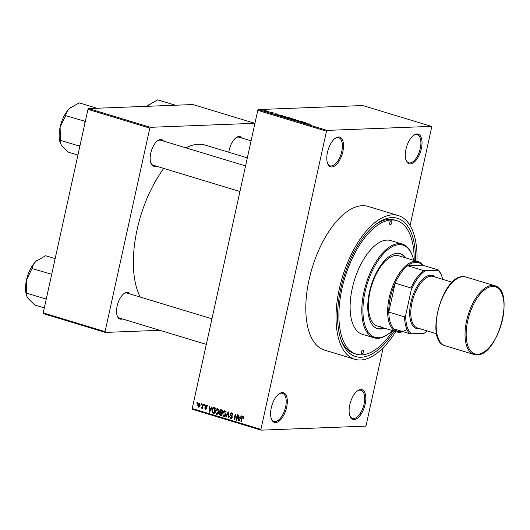 <?xml version="1.0" encoding="UTF-8"?>
<svg xmlns="http://www.w3.org/2000/svg" width="530" height="530" viewBox="0 0 530 530"><rect width="100%" height="100%" fill="white"/><g stroke="black" fill="none" stroke-linecap="round" stroke-linejoin="round"><path stroke-width="0.79" d="M282.258 392.578A15.502 7.367 -73.1 0 1 286.651 407.265A15.502 7.367 -73.1 0 1 275.666 422.549A15.502 7.367 -73.1 0 1 271.367 418.892A15.502 7.367 -73.1 0 1 278.939 393.923A15.502 7.367 -73.1 0 1 282.258 392.578M271.227 418.475A14.688 6.983 106.9 0 0 274.017 421.41A14.688 6.983 106.9 0 0 275.156 421.555A14.688 6.983 106.9 0 0 285.279 408.233A14.688 6.983 106.9 0 0 282.536 393.3A14.688 6.983 106.9 0 0 281.397 393.154A14.688 6.983 106.9 0 0 278.588 394.194M338.451 136.985A15.502 7.367 -73.1 0 1 342.844 151.679A15.502 7.367 -73.1 0 1 331.86 166.963A15.502 7.367 -73.1 0 1 327.56 163.306A15.502 7.367 -73.1 0 1 335.132 138.337A15.502 7.367 -73.1 0 1 338.451 136.985M327.421 162.889A14.688 6.983 106.9 0 0 330.21 165.824A14.688 6.983 106.9 0 0 331.349 165.97A14.688 6.983 106.9 0 0 341.472 152.647A14.688 6.983 106.9 0 0 338.73 137.714A14.688 6.983 106.9 0 0 337.59 137.568A14.688 6.983 106.9 0 0 334.781 138.608M416.958 133.971A15.502 7.367 -73.1 0 1 421.35 148.665A15.502 7.367 -73.1 0 1 410.366 163.949A15.502 7.367 -73.1 0 1 406.066 160.292A15.502 7.367 -73.1 0 1 413.639 135.316A15.502 7.367 -73.1 0 1 416.958 133.971M405.927 159.874A14.688 6.983 106.9 0 0 408.709 162.809A14.688 6.983 106.9 0 0 409.849 162.948A14.688 6.983 106.9 0 0 419.979 149.626A14.688 6.983 106.9 0 0 417.236 134.693A14.688 6.983 106.9 0 0 416.096 134.547A14.688 6.983 106.9 0 0 413.287 135.587M360.764 389.557A15.502 7.367 -73.1 0 1 365.157 404.251A15.502 7.367 -73.1 0 1 354.173 419.535A15.502 7.367 -73.1 0 1 349.873 415.878A15.502 7.367 -73.1 0 1 357.439 390.901A15.502 7.367 -73.1 0 1 360.764 389.557M349.734 415.46A14.688 6.983 106.9 0 0 352.516 418.395A14.688 6.983 106.9 0 0 353.656 418.534A14.688 6.983 106.9 0 0 363.785 405.212A14.688 6.983 106.9 0 0 361.043 390.279A14.688 6.983 106.9 0 0 359.903 390.14A14.688 6.983 106.9 0 0 357.094 391.173M122.364 318.941A13.873 6.592 -73.1 0 1 121.072 319.212A13.873 6.592 -73.1 0 1 117.223 315.94A13.873 6.592 -73.1 0 1 124 293.594A13.873 6.592 -73.1 0 1 126.968 292.388A13.873 6.592 -73.1 0 1 129.943 293.951M211.947 318.815L127.12 293.097A13.058 6.208 106.9 0 0 126.107 292.971A13.058 6.208 106.9 0 0 123.649 293.865M155.979 166.062A13.873 6.592 -73.1 0 1 154.687 166.334A13.873 6.592 -73.1 0 1 150.838 163.061A13.873 6.592 -73.1 0 1 157.609 140.715A13.873 6.592 -73.1 0 1 160.583 139.509A13.873 6.592 -73.1 0 1 163.551 141.073M245.562 165.936L160.736 140.218A13.058 6.208 106.9 0 0 159.722 140.092A13.058 6.208 106.9 0 0 157.264 140.987M228.801 152.249A13.873 6.592 -73.1 0 1 236.035 137.701A13.873 6.592 -73.1 0 1 239.003 136.495A13.873 6.592 -73.1 0 1 241.978 138.058M251.081 140.821L239.156 137.204A13.058 6.208 106.9 0 0 238.142 137.078A13.058 6.208 106.9 0 0 235.684 137.972M394.174 331.144A72.219 34.324 -73.1 0 1 361.195 357.24A72.219 34.324 -73.1 0 1 341.168 340.207A72.219 34.324 -73.1 0 1 376.426 223.885A72.219 34.324 -73.1 0 1 391.895 217.611A72.219 34.324 -73.1 0 1 415.48 260.859M414.182 260.462A69.768 33.165 106.9 0 0 396.784 220.652L394.724 220.029A69.768 33.165 106.9 0 0 389.311 219.354A69.768 33.165 106.9 0 0 375.392 224.68M416.984 261.31A75.074 35.682 106.9 0 0 398.322 215.577A75.074 35.682 106.9 0 0 392.498 214.849A75.074 35.682 106.9 0 0 340.737 282.947A75.074 35.682 106.9 0 0 354.762 359.274A75.074 35.682 106.9 0 0 360.585 360.002A75.074 35.682 106.9 0 0 395.671 331.594M398.322 215.577L368.092 206.415A75.074 35.682 106.9 0 0 362.268 205.686A75.074 35.682 106.9 0 0 310.5 273.785A75.074 35.682 106.9 0 0 324.532 350.105L354.762 359.274M247.331 157.867L205.13 145.074A86.503 41.115 106.9 0 0 198.425 144.233A86.503 41.115 106.9 0 0 185.99 147.877M163.777 168.427A86.503 41.115 106.9 0 0 140.264 297.085M200.976 404.469L201.148 403.681L201.585 403.814L201.413 404.602L200.976 404.469L201.446 404.45M202.44 406.291L202.897 404.211L203.334 404.344L202.453 408.358L202.016 408.226L202.155 407.583L201.48 408.14L201.108 407.802L202.91 406.278M201.658 407.431L202.738 407.067M203.97 405.377L204.149 404.589L204.587 404.721L204.408 405.51L203.97 405.377L204.441 405.364M206.998 405.715L205.461 406.185L206.687 408.498L205.448 409.345L204.686 407.888L205.56 408.769L206.23 408.444L205.004 406.159L206.342 405.178L207.124 406.795L205.958 405.708L207.575 405.649M205.978 405.125L206.342 405.178M205.56 408.769L206.7 408.431M211.006 408.431L211.748 406.894L212.205 407.033L209.661 412.154L209.198 412.009L209.019 406.066L209.476 406.205L209.496 407.967L211.523 408.411M217.717 408.63L218.784 409.875L218.797 411.896C218.545 413.493 217.77 414.288 216.465 414.294L215.412 410.942L216.28 409.094L217.293 408.57M216.896 414.347L217.3 414.261M224.899 410.803L225.965 412.048L225.979 414.076C225.734 415.672 224.952 416.467 223.653 416.467L222.593 413.122L223.461 411.267L224.475 410.743M224.084 416.527L224.488 416.434M243.131 416.328L243.727 416.931L243.701 418.342L243.244 418.276L242.965 416.971L242.409 417.242L241.349 421.754L240.911 421.622L241.733 417.878L242.833 416.288M243.734 416.944L242.409 417.242M192.218 408.544L260.926 429.373L261.157 430.148L192.45 409.319L192.218 408.544L257.779 110.359L258.355 109.558L362.758 105.543L431.466 126.372L327.063 130.387L326.487 131.188L257.779 110.359M260.926 429.373L326.487 131.188M240.487 417.368L241.23 415.831L241.687 415.97L239.143 421.092L238.685 420.952L238.5 415.003L238.957 415.142L238.977 416.905L241.004 417.349M236.592 419.137L237.566 414.718L238.003 414.851L236.784 420.376L236.32 420.23L235.452 415.248L234.479 419.674L234.041 419.541L235.254 414.023L235.724 414.162L236.592 419.137L237.062 419.124M232.571 413.479L230.484 414.195L232.166 417.441L230.59 418.574L229.636 416.527L230.722 417.925L231.736 417.289L231.723 416.679L230.417 415.586L230.047 414.069L231.762 412.883L232.796 415.189L231.232 413.466L232.856 413.407M231.272 412.817L231.762 412.883M231.02 418.634L231.398 418.541M230.722 417.925L231.994 417.938M225.648 416.997L228.238 411.889L228.662 412.022L228.748 417.938L228.291 417.799L228.337 412.612L226.105 417.136L225.648 416.997L226.184 416.977M219.533 410.982L221.215 409.763L222.573 410.174L221.361 415.699L220.003 415.288L219.102 413.533L219.831 412.519L219.533 410.982L220.01 410.962M220.652 409.677L221.215 409.763M211.841 409.902C212.073 408.292 212.828 407.53 214.107 407.61L215.392 408.001L214.173 413.519L212.285 412.837L211.841 409.902L212.311 409.882M213.55 407.53L214.107 407.61M197.637 404.801L199.32 403.052L200.082 405.496L198.406 407.212L197.637 404.801L198.107 404.787M196.855 403.217L197.027 402.429L197.465 402.561L197.292 403.35L196.855 403.217L197.326 403.204M261.157 430.148L365.561 426.133L366.137 425.332L383.19 347.759M410.061 225.548L431.698 127.147L431.466 126.372M267.59 111.254L268.432 111.366L267.59 111.254M268.677 111.803L266.822 111.558L268.644 111.956M270.585 112.161L271.426 112.274L270.585 112.161M271.453 112.678L273.208 112.804L273.613 113.155L271.837 112.83M273.188 112.916L273.613 113.155M272.181 112.969L272.665 113.168M271.095 112.89L270.638 112.724M277.369 114.367L274.427 114.155L275.865 113.619L277.342 114.467M284.584 116.249L285.392 116.646L284.855 116.819L281.675 116.361C280.661 115.991 280.589 115.805 281.443 115.798L284.557 116.368M285.385 116.699L284.855 116.819M281.675 116.361C280.661 115.991 280.589 115.805 281.443 115.798L281.344 116.255M291.765 118.428L292.58 118.826L292.037 118.992L288.857 118.541C287.843 118.17 287.77 117.978 288.631 117.971L291.738 118.548M292.567 118.879L292.037 118.992M288.857 118.541C287.843 118.17 287.77 117.978 288.631 117.971L288.532 118.428L291.606 118.859L291.44 118.442L288.605 118.19M309.997 123.954L306.135 123.768L309.931 124.239M310.474 124.205L310.057 124.278M258.355 109.558L327.063 130.387M306.85 123.305L303.909 123.093L305.346 122.556L306.83 123.404M302.14 122.364L304.412 122.278L302.014 122.516L301.55 122.377L301.974 121.728L299.264 121.681L302.1 121.575L302.57 121.715L302.107 122.509M296.396 120.336L298.628 120.509L299.119 120.986L296.886 120.257L297.82 120.992L295.8 120.641L295.329 120.211L297.542 120.807L296.429 120.356M298.642 120.853L298.257 120.509M296.886 120.257L297.82 120.992M295.8 120.641L295.276 120.462M295.8 120.343L296.091 120.727M290.877 119.137L295.508 119.575L293.971 120.078L293.521 119.939L294.991 119.535L290.877 119.137M285.836 117.236L288.062 117.322L289.42 117.733L286.584 117.839L285.226 117.428L284.736 117.037L285.789 117.223M285.226 117.428L284.69 117.243M277.826 114.917L282.238 115.553L279.403 115.659L277.541 115.076L277.866 114.718L277.541 115.076M263.808 110.677L266.186 110.677L266.338 111.088L264.053 110.757L263.88 110.346L264.053 110.757M340.744 338.968A69.768 33.165 106.9 0 0 354.239 353.57L356.299 354.192A69.768 33.165 106.9 0 0 361.712 354.875A69.768 33.165 106.9 0 0 392.876 330.746M88.55 108.564L192.946 104.549L254.784 123.298L150.381 127.313L149.804 128.114L87.967 109.366L88.55 108.564L150.381 127.313M105.059 331.641L105.291 332.409L43.453 313.667L43.221 312.892L105.059 331.641L149.804 128.114M43.221 312.892L87.967 109.366M105.291 332.409L159.868 330.309M117.084 315.522A13.058 6.208 106.9 0 0 119.548 318.086A13.058 6.208 106.9 0 0 120.555 318.212M150.699 162.644A13.058 6.208 106.9 0 0 153.157 165.208A13.058 6.208 106.9 0 0 154.17 165.333M305.26 122.933L305.346 122.556M305.141 123.179L306.373 123.271L305.154 122.9L304.399 123.139L305.114 123.285M301.815 122.456L301.974 121.728M301.901 122.483L302.1 121.575M291.573 118.998L291.44 118.442M286.478 117.693L287.326 117.66L285.219 117.163L286.458 117.799M285.219 117.163L285.697 117.567M287.657 117.647L288.651 117.607L286.339 117.077L287.624 117.799M286.77 117.494L286.339 117.077M281.98 116.448L284.424 116.686L284.252 116.262L281.404 116.077M284.391 116.819L284.252 116.262M281.423 116.01L282 116.348M279.297 115.514L281.47 115.434L278.303 114.851L277.959 115.09L279.27 115.62M277.925 115.215L278.303 114.851M275.779 113.996L275.865 113.619M275.66 114.241L276.892 114.334L275.673 113.963L274.918 114.202L275.633 114.347M264.337 110.478L265.901 110.955L264.337 110.478L264.344 110.836M265.875 111.081L265.881 110.684M243.714 418.263L243.244 418.276M241.382 421.608L240.911 421.622M239.222 420.926L238.685 420.952M240.865 417.62L238.984 417.6L239.003 420.436L240.196 417.965L238.984 417.6M239.964 419.429L239.434 419.449M240.706 417.945L240.196 417.965M239.474 420.416L239.003 420.436M236.824 420.217L236.32 420.23M235.91 415.228L235.452 415.248M234.512 419.522L234.041 419.541M232.809 415.109L232.345 415.129M232.2 417.269L231.736 417.289M232.186 416.666L231.723 416.679M231.319 415.553L230.417 415.586M230.523 414.056L230.047 414.069M231.875 413.44L232.166 413.069M228.741 417.779L228.291 417.799M228.669 412.598L228.337 412.612M224.872 416.209L224.521 415.851M223.064 413.102L222.593 413.122M224.925 411.393L223.461 411.267M225.687 411.412L224.76 411.452L223.024 413.267L222.938 414.573L223.792 415.825L225.74 415.805M223.792 415.825L225.541 413.937L224.448 411.412L226.071 411.346M226.012 413.917L225.541 413.937M221.46 415.228L220.003 415.288M221.474 415.175L221.043 414.917M219.579 413.513L219.102 413.533M220.725 413.473L221.447 412.459M221.063 412.473L219.831 412.519M221.368 410.306L221.659 409.902M222.216 410.28L220.719 410.333M222.222 412.963L220.135 412.936L219.559 413.572L220.301 414.692L221.063 414.917L221.427 413.267L220.135 412.936M221.533 414.904L221.063 414.917M221.898 413.254L221.427 413.267M221.566 412.625L221.997 410.69L220.599 410.339L219.97 411.114L220.705 412.367L222.037 412.605M222.468 410.671L221.997 410.69M222.534 410.352L220.599 410.339M217.691 414.029L217.34 413.672M215.882 410.922L215.412 410.942M217.737 409.213L216.28 409.094M218.506 409.24L217.578 409.273L215.843 411.094L215.756 412.4L216.604 413.645L218.559 413.625M216.604 413.645L218.36 411.757L217.267 409.233L218.883 409.167M218.83 411.737L218.36 411.757M214.57 413.089L212.285 412.837M214.113 408.173L214.504 407.729M215.359 408.146L213.51 408.193L214.027 408.272L212.749 408.743L212.278 410.041L212.51 412.208L213.881 412.744L214.809 408.511L214.027 408.272L215.339 408.219M214.352 412.724L213.881 412.744M215.279 408.491L214.809 408.511M209.741 411.989L209.198 412.009M211.384 408.676L209.502 408.663L209.522 411.499L210.715 409.027L209.502 408.663M210.483 410.492L209.953 410.511M211.225 409.008L210.715 409.027M209.993 411.479L209.522 411.499M207.137 406.715L206.673 406.735M206.713 408.054L206.163 408.074M205.474 406.139L205.004 406.159M202.486 408.206L202.016 408.226M202.626 407.57L202.155 407.583M202.043 407.762L201.108 407.802M199.962 403.588L199.187 403.621L198.081 404.893L198.545 406.642L199.664 406.629M198.545 406.642L199.644 405.37L199.015 403.602L199.949 403.562M200.115 405.351L199.644 405.37M402.966 331.628A36.722 17.457 -73.1 0 1 396.811 331.939A36.722 17.457 -73.1 0 1 389.252 297.496A36.722 17.457 -73.1 0 1 418.117 261.654A36.722 17.457 -73.1 0 1 423.059 265.338M442.683 279.337A35.093 16.682 106.9 0 0 441.828 276.362A35.093 16.682 106.9 0 0 437.959 270.207L425.192 270.697A35.093 16.682 106.9 0 0 411.187 290.182L410.942 287.962A35.907 17.066 -73.1 0 1 423.47 270.532L407.669 265.735L422.503 265.166A35.907 17.066 106.9 0 0 407.669 265.735A35.907 17.066 106.9 0 0 395.142 283.172A35.907 17.066 106.9 0 0 390.345 297.694A35.907 17.066 106.9 0 0 388.781 312.09A35.907 17.066 106.9 0 0 393.797 328.845A35.907 17.066 106.9 0 0 406.934 329.474M410.942 287.962L395.142 283.172L388.781 312.09L404.589 316.88L405.715 315.078A35.093 16.682 106.9 0 0 411.313 333.807L424.086 333.317A35.093 16.682 106.9 0 0 424.696 332.88A35.093 16.682 106.9 0 0 427.061 330.879M437.959 270.207L438.303 269.956A35.907 17.066 -73.1 0 1 441.543 275.56L441.828 276.362M422.503 265.166L438.303 269.956M423.47 270.532L425.192 270.697M411.187 290.182L405.715 315.078M424.431 333.065L424.086 333.317M411.313 333.807L409.597 333.635A35.907 17.066 -73.1 0 1 404.589 316.88M393.797 328.845L409.597 333.635M361.884 354.08A2.04 0.967 106.9 0 0 363.295 352.231A2.04 0.967 106.9 0 0 362.911 350.158A2.04 0.967 106.9 0 0 362.752 350.138A2.04 0.967 106.9 0 0 361.347 351.986A2.04 0.967 106.9 0 0 361.732 354.067A2.04 0.967 106.9 0 0 361.884 354.08M390.332 224.713A2.04 0.967 106.9 0 0 391.736 222.858A2.04 0.967 106.9 0 0 391.359 220.785A2.04 0.967 106.9 0 0 391.2 220.765A2.04 0.967 106.9 0 0 389.788 222.62A2.04 0.967 106.9 0 0 390.173 224.694A2.04 0.967 106.9 0 0 390.332 224.713M405.761 257.911A39.167 18.616 106.9 0 0 400.276 253.691A39.167 18.616 106.9 0 0 397.235 253.307A39.167 18.616 106.9 0 0 370.225 288.837A39.167 18.616 106.9 0 0 377.546 328.66A39.167 18.616 106.9 0 0 380.586 329.037A39.167 18.616 106.9 0 0 384.455 328.196M377.208 328.547A39.167 18.616 106.9 0 0 379.897 328.832A39.167 18.616 106.9 0 0 383.766 327.99M405.079 257.706A39.167 18.616 106.9 0 0 399.931 253.592M413.725 260.329A48.144 22.883 106.9 0 0 412.499 255.99A48.144 22.883 106.9 0 0 399.143 244.635A48.144 22.883 106.9 0 0 365.037 292.09A48.144 22.883 106.9 0 0 378.678 337.716A48.144 22.883 106.9 0 0 388.987 333.536A48.144 22.883 106.9 0 0 392.419 330.607M388.987 333.536L388.304 334.046A48.959 23.274 -73.1 0 1 377.817 338.299A48.959 23.274 -73.1 0 1 374.021 337.822A48.959 23.274 -73.1 0 1 364.872 288.048A48.959 23.274 -73.1 0 1 398.626 243.634A48.959 23.274 -73.1 0 1 402.429 244.111A48.959 23.274 -73.1 0 1 412.208 255.182L412.499 255.99M402.429 244.111L390.749 240.567A48.959 23.274 106.9 0 0 386.946 240.097A48.959 23.274 106.9 0 0 353.192 284.504A48.959 23.274 106.9 0 0 362.341 334.284L374.021 337.822M396.784 220.652A69.768 33.165 106.9 0 0 391.372 219.977A69.768 33.165 106.9 0 0 343.268 283.265A69.768 33.165 106.9 0 0 356.299 354.192M380.421 326.467A36.722 17.457 -73.1 0 1 377.572 326.109A36.722 17.457 -73.1 0 1 370.708 288.777A36.722 17.457 -73.1 0 1 396.029 255.467A36.722 17.457 -73.1 0 1 398.878 255.824L418.117 261.654M77.923 155.045L68.39 152.156L61.52 145.372L60.42 143.299L60.115 127.101L65.733 115.454C66.091 112.996 67.396 110.644 69.649 108.405L79.228 102.866L96.957 108.239M80.182 144.783L79.387 146.088L79.805 146.485M79.387 146.088L60.155 140.251M84.807 121.443L84.74 121.734A25.341 12.044 106.9 0 1 84.972 121.291L65.568 115.606M84.74 121.734L84.966 123.033M71.126 107.179A22.075 10.494 106.9 0 0 71.027 107.252A22.075 10.494 106.9 0 0 69.649 108.405A22.075 10.494 106.9 0 0 60.115 127.101A22.075 10.494 -73.1 0 0 60.248 142.809L60.42 143.299M79.454 145.79A25.341 12.044 106.9 0 0 79.487 146.227M44.315 307.923L34.781 305.035L27.911 298.251L26.805 296.177L26.5 279.979L32.118 268.332C32.482 265.875 33.788 263.523 36.04 261.283L45.613 255.745L55.153 258.633M46.567 297.661L45.779 298.966L46.196 299.364M45.779 298.966L26.54 293.13M51.198 274.321L51.132 274.613A25.341 12.044 106.9 0 1 51.357 274.169L31.959 268.491M51.132 274.613L51.35 275.911M37.511 260.058A22.075 10.494 106.9 0 0 37.411 260.131A22.075 10.494 106.9 0 0 36.04 261.283A22.075 10.494 106.9 0 0 26.5 279.979A22.075 10.494 -73.1 0 0 26.633 295.694L26.805 296.177M45.845 298.668A25.341 12.044 106.9 0 0 45.878 299.106M175.377 105.225L157.649 99.852L148.075 105.391A22.075 10.494 106.9 0 0 147.148 106.311M147.168 106.311L148.075 105.391A22.075 10.494 106.9 0 1 149.447 104.238L149.573 104.145M436.614 333.774L417.514 327.984A26.931 12.8 -73.1 0 1 412.479 300.609A26.931 12.8 -73.1 0 1 431.049 276.183A26.931 12.8 -73.1 0 1 433.136 276.441L452.242 282.232M419.866 328.699A27.745 13.19 -73.1 0 1 418.74 328.825A27.745 13.19 -73.1 0 1 410.882 302.537A27.745 13.19 -73.1 0 1 430.532 275.183A27.745 13.19 -73.1 0 1 435.488 277.157M242.203 417.859L241.733 417.878M231.921 416.076L231.113 416.103M228.682 413.519L228.317 413.533M221.957 412.969L220.606 413.022M214.266 413.095L212.947 413.148M206.607 407.656L205.713 407.689M476.781 354.835A35.907 17.066 -73.1 0 1 473.999 354.49A35.907 17.066 -73.1 0 1 467.288 317.987A35.907 17.066 -73.1 0 1 492.045 285.418A35.907 17.066 -73.1 0 1 494.834 285.763L465.976 277.018A35.907 17.066 106.9 0 0 463.187 276.667A35.907 17.066 106.9 0 0 438.429 309.242A35.907 17.066 106.9 0 0 445.14 345.739C424.51 341.419 441.881 275.573 462.981 276.64L465.976 277.018M492.562 286.412A35.093 16.682 106.9 0 0 467.699 321.008A35.093 16.682 106.9 0 0 477.643 354.259A35.093 16.682 106.9 0 0 502.5 319.669A35.093 16.682 106.9 0 0 492.562 286.412M242.819 416.951L243.727 416.918M220.665 410.333L222.282 410.273M205.826 408.809L206.601 408.776M396.811 331.939L377.572 326.109M424.696 332.88L424.298 333.171M239.938 191.515L153.157 165.208M119.548 318.086L206.322 344.394M445.14 345.739L473.999 354.49L476.987 354.861C498.094 355.935 515.458 290.082 494.834 285.763"/></g></svg>
